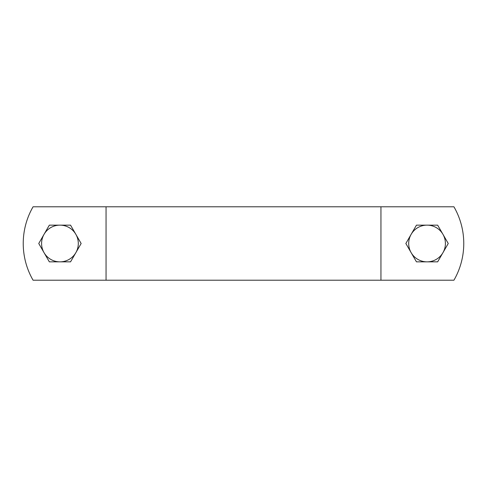 <?xml version="1.0" encoding="UTF-8"?>
<svg xmlns="http://www.w3.org/2000/svg" width="487" height="487" viewBox="0 0 487 487"><rect width="100%" height="100%" fill="white"/><g stroke="black" fill="none" stroke-linecap="round" stroke-linejoin="round"><path stroke-width="0.73" d="M453.927 280.214A73.421 73.421 0 0 0 453.927 206.786L33.073 206.786A73.421 73.421 0 0 0 33.073 280.214L453.927 280.214M380.944 280.214L380.944 206.786M106.056 280.214L106.056 206.786M75.844 252.68L70.542 261.854L59.944 261.854A18.354 18.354 0 0 0 75.844 234.32L81.14 243.5L75.844 252.68M49.345 261.854L44.049 252.68A18.354 18.354 0 0 0 59.944 261.854L49.345 261.854M38.753 243.5L44.049 234.32A18.354 18.354 0 0 0 44.049 252.68L38.753 243.5M59.944 225.146L70.542 225.146L75.844 234.32A18.354 18.354 0 0 0 44.049 234.32L49.345 225.146L59.944 225.146M442.951 252.68L437.655 261.854L427.056 261.854A18.354 18.354 0 0 0 442.951 234.32L448.247 243.5L442.951 252.68M416.458 261.854L411.156 252.68A18.354 18.354 0 0 0 427.056 261.854L416.458 261.854M405.86 243.5L411.156 234.32A18.354 18.354 0 0 0 411.156 252.68L405.86 243.5M427.056 225.146L437.655 225.146L442.951 234.32A18.354 18.354 0 0 0 411.156 234.32L416.458 225.146L427.056 225.146"/></g></svg>
